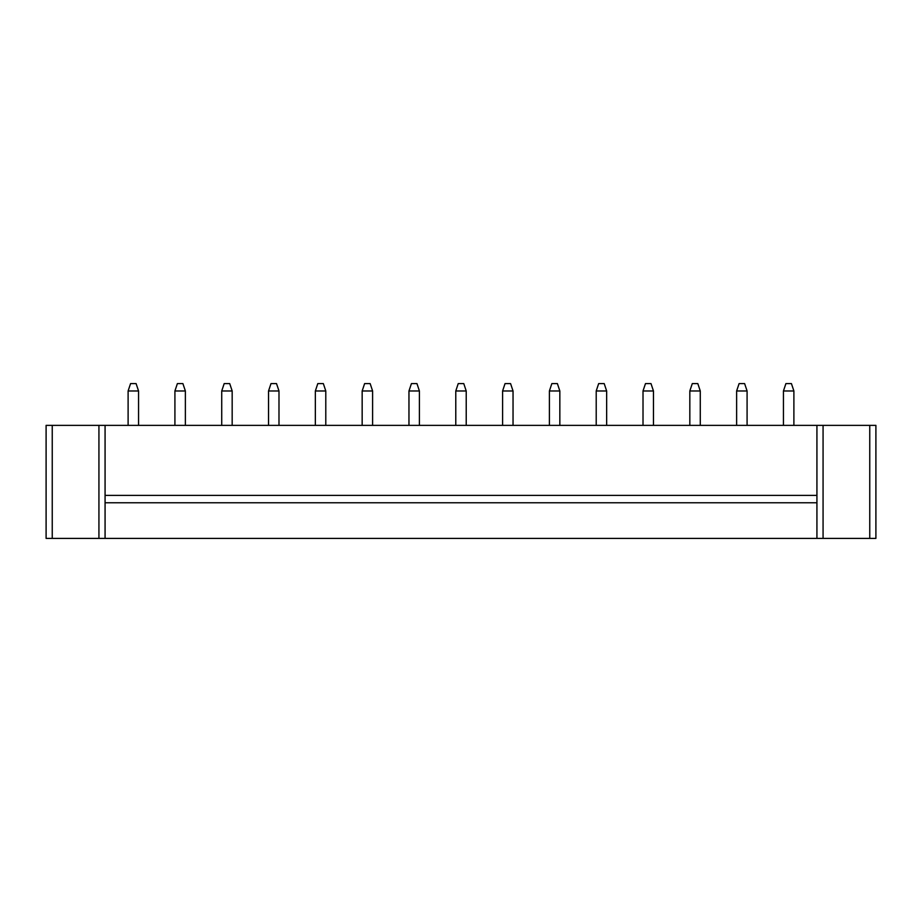 <?xml version="1.0" encoding="UTF-8"?>
<svg xmlns="http://www.w3.org/2000/svg" width="922" height="922" viewBox="0 0 922 922"><rect width="100%" height="100%" fill="white"/><g stroke="black" fill="none" stroke-linecap="round" stroke-linejoin="round"><path stroke-width="1.38" d="M52.243 425.365L46.1 425.365L46.1 538.402L875.9 538.402L875.9 425.365L52.243 425.365L52.243 538.402M46.1 425.365L46.1 538.402M105.073 425.365L105.073 538.402M816.927 425.365L816.927 538.402M455.779 390.974L466.221 390.974L463.766 383.598L458.234 383.598L455.779 390.974L455.779 425.365M466.221 390.974L466.221 425.365M502.594 390.974L513.035 390.974L510.569 383.598L505.049 383.598L502.594 390.974L502.594 425.365M513.035 390.974L513.035 425.365M549.397 390.974L559.838 390.974L557.384 383.598L551.852 383.598L549.397 390.974L549.397 425.365M559.838 390.974L559.838 425.365M596.211 390.974L606.653 390.974L604.198 383.598L598.666 383.598L596.211 390.974L596.211 425.365M606.653 390.974L606.653 425.365M783.446 390.974L793.888 390.974L791.433 383.598L785.901 383.598L783.446 390.974L783.446 425.365M793.888 390.974L793.888 425.365M736.632 390.974L747.085 390.974L744.619 383.598L739.098 383.598L736.632 390.974L736.632 425.365M747.085 390.974L747.085 425.365M653.456 390.974L651.001 383.598L645.481 383.598L643.014 390.974L653.456 390.974L653.456 425.365M643.014 390.974L643.014 425.365M689.829 390.974L700.271 390.974L697.816 383.598L692.284 383.598L689.829 390.974L689.829 425.365M700.271 390.974L700.271 425.365M408.965 390.974L419.406 390.974L416.951 383.598L411.431 383.598L408.965 390.974L408.965 425.365M419.406 390.974L419.406 425.365M185.368 390.974L182.902 383.598L177.381 383.598L174.915 390.974L185.368 390.974L185.368 425.365M174.915 390.974L174.915 425.365M221.729 390.974L232.171 390.974L229.716 383.598L224.184 383.598L221.729 390.974L221.729 425.365M232.171 390.974L232.171 425.365M268.544 390.974L278.986 390.974L276.519 383.598L270.999 383.598L268.544 390.974L268.544 425.365M278.986 390.974L278.986 425.365M362.162 390.974L372.603 390.974L370.148 383.598L364.616 383.598L362.162 390.974L362.162 425.365M372.603 390.974L372.603 425.365M315.347 390.974L325.789 390.974L323.334 383.598L317.802 383.598L315.347 390.974L315.347 425.365M325.789 390.974L325.789 425.365M128.112 390.974L138.554 390.974L136.099 383.598L130.567 383.598L128.112 390.974L128.112 425.365M138.554 390.974L138.554 425.365M105.073 502.778L816.927 502.778M105.073 495.402L816.927 495.402M869.757 425.365L869.757 538.402M98.931 425.365L98.931 538.402M823.069 425.365L823.069 538.402"/></g></svg>
